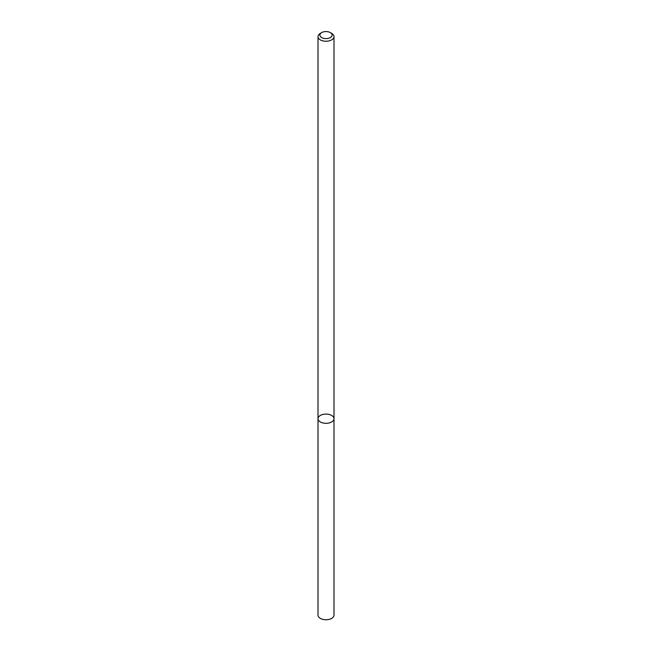 <?xml version="1.0" encoding="UTF-8"?>
<svg xmlns="http://www.w3.org/2000/svg" width="652" height="652" viewBox="0 0 652 652"><rect width="100%" height="100%" fill="white"/><g stroke="black" fill="none" stroke-linecap="round" stroke-linejoin="round"><path stroke-width="0.98" d="M331.648 421.966A7.987 4.613 180 0 1 322.944 422.961A7.987 4.613 180 0 1 318.013 418.706A7.987 4.613 180 0 1 326 414.093A7.987 4.613 180 0 1 333.987 418.706A7.987 4.613 180 0 1 331.648 421.966A7.987 4.613 180 0 1 322.944 422.961A7.987 4.613 180 0 1 318.013 418.706L318.013 615.138A7.987 4.613 180 0 0 322.944 619.4A7.987 4.613 180 0 0 331.648 618.398A7.987 4.613 180 0 0 333.987 615.138L333.987 418.706A7.987 4.613 180 0 1 331.648 421.966M330.32 32.6L331.648 33.366A7.987 4.613 180 0 1 333.987 36.626A7.987 4.613 180 0 1 331.648 39.886A7.987 4.613 180 0 1 322.944 40.889A7.987 4.613 180 0 1 318.013 36.626A7.987 4.613 180 0 1 320.352 33.366L321.68 32.6A6.104 3.529 180 0 1 330.32 32.6A6.104 3.529 180 0 1 330.32 37.588A6.104 3.529 180 0 1 321.68 37.588A6.104 3.529 180 0 1 321.68 32.6M318.013 36.626L318.013 418.706M333.987 36.626L333.987 418.706"/></g></svg>
